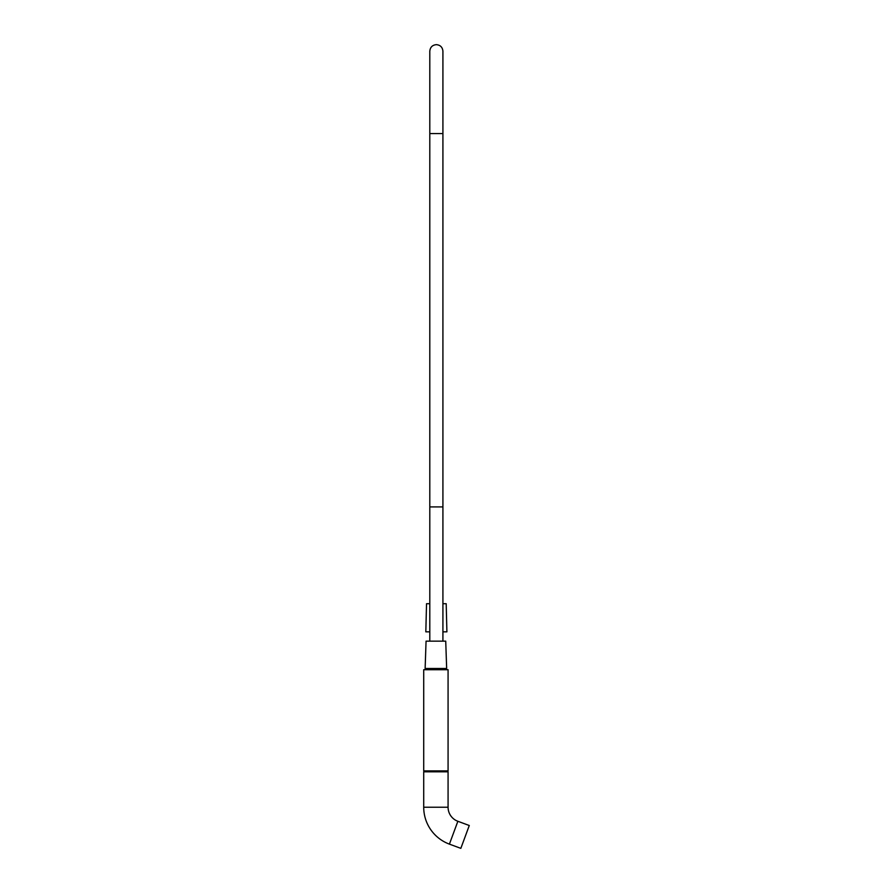 <?xml version="1.0" encoding="UTF-8"?>
<svg xmlns="http://www.w3.org/2000/svg" width="893" height="893" viewBox="0 0 893 893"><rect width="100%" height="100%" fill="white"/><g stroke="black" fill="none" stroke-linecap="round" stroke-linejoin="round"><path stroke-width="1.34" d="M457.863 821.281A14.991 14.991 0 0 1 448.074 807.227L423.717 807.227A39.337 39.337 0 0 0 449.413 844.131L460.833 848.35L469.283 825.512L457.863 821.281L449.413 844.131M448.074 807.227L448.074 771.82L423.717 771.82L423.717 807.227M447.136 771.82L447.136 770.882M424.655 771.82L424.655 770.882M448.074 770.882L423.717 770.882L423.717 669.717L448.074 669.717L448.074 770.882M445.73 669.717L445.73 668.779M426.061 669.717L426.061 668.779M425.135 668.5L446.656 668.5L425.135 668.5L426.061 641.152L445.73 641.152L446.656 668.5M426.061 641.152L445.73 641.152M429.801 631.831L425.827 631.831L426.53 603.724L429.801 603.724M442.917 603.724L446.199 603.724L446.902 631.831L442.917 631.831M442.917 133.57L442.917 506.911L429.801 506.911L429.801 51.202C430.192 47.229 432.379 45.041 436.364 44.65C440.349 45.041 442.526 47.229 442.917 51.202L442.917 133.57L429.801 133.57M442.917 506.911L442.917 640.683M429.801 506.911L429.801 640.683"/></g></svg>
